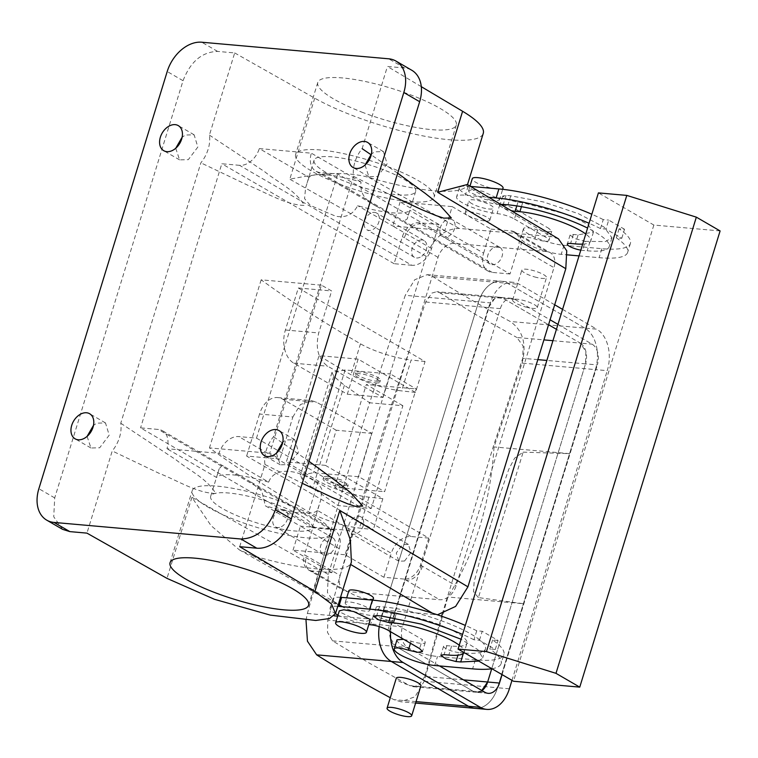 <?xml version="1.0" encoding="UTF-8"?>
<svg xmlns="http://www.w3.org/2000/svg" width="758" height="758" viewBox="0 0 758 758"><rect width="100%" height="100%" fill="white"/><g stroke="black" fill="none" stroke-linecap="round" stroke-linejoin="round"><path stroke-width="0.57" stroke-dasharray="3.79 2.84" d="M339.518 184.061A72.465 16.089 -162.9 0 0 434.135 197.127A72.465 16.089 -162.9 0 0 390.247 167.575A72.465 16.089 -162.9 0 0 295.62 154.509A72.465 16.089 -162.9 0 0 339.518 184.061M383.482 169.773A53.136 11.796 -162.9 0 0 314.087 160.194A53.136 11.796 -162.9 0 0 346.283 181.863A53.136 11.796 -162.9 0 0 415.668 191.442A53.136 11.796 -162.9 0 0 383.482 169.773M361.68 112.032A72.465 16.089 -162.9 0 0 456.297 125.089A72.465 16.089 -162.9 0 0 412.399 95.536A72.465 16.089 -162.9 0 0 317.782 82.48A72.465 16.089 -162.9 0 0 361.68 112.032M308.961 177.391L305.626 187.7L304.555 198.634L310.335 205.446L335.718 216.219C345.771 218.048 353.086 214.523 357.662 205.645A53.136 11.796 -162.9 0 0 409.718 210.26L407.207 218.948L402.915 221.687L372.908 204.12C363.859 199.022 359.889 191.651 361.016 182.005A53.136 11.796 -162.9 0 0 308.961 177.391L259.302 148.577L311.358 153.192A19.32 13.587 -59.9 0 0 315.859 171.166A19.32 13.587 -59.9 0 0 320.018 172.464L337.755 174.037L510.02 273.979L518.33 246.966L553.975 267.64L456.098 585.782A16.098 11.323 120.1 0 1 439.649 599.739L347.372 591.553A16.098 11.323 120.1 0 1 343.905 590.473A16.098 11.323 120.1 0 1 340.162 575.502L304.517 554.818L312.827 527.805L140.571 427.863L158.308 429.445A19.32 13.587 120.1 0 1 162.468 430.734A19.32 13.587 120.1 0 1 166.968 448.708L219.024 453.322A19.32 13.587 120.1 0 1 238.761 436.58L256.507 438.152L337.755 174.037M62.582 529.349L53.742 516.795L54.709 497.902L183.048 80.718C190.41 61.711 201.922 51.932 217.584 51.411L234.677 52.927L209.398 135.104A28.984 20.39 120.1 0 1 200.87 162.828L120.759 423.229A28.984 20.39 120.1 0 1 112.231 450.953L86.952 533.13M421.306 86.668L387.414 66.477L404.516 67.993A33.816 23.782 120.1 0 1 411.784 70.257M234.677 52.927L314.722 98.17A100.672 22.352 -162.9 0 0 418.056 134.905A100.672 22.352 -162.9 0 0 483.263 133.389M510.02 273.979L492.274 272.406A19.32 13.587 -59.9 0 1 488.114 271.108A19.32 13.587 -59.9 0 1 483.613 253.134L409.718 210.26M361.016 182.005L311.358 153.192M411.821 265.272L394.084 263.699L402.394 236.686A16.098 11.323 120.1 0 1 418.786 222.719L438.948 224.51L431.558 248.52A19.32 13.587 -59.9 0 1 411.821 265.272L239.566 165.329A19.32 13.587 -59.9 0 0 259.302 148.577M483.613 253.134L491.004 229.124L452.194 206.612L444.813 230.621L392.758 226.007L357.662 205.645M175.742 148.255L179.58 159.881L188.316 159.654L197.838 147.052L194.133 134.81L185.397 135.038L182.138 137.236M87.104 436.381L90.941 448.006L99.677 447.779L109.199 435.177L105.495 422.936L96.759 423.163L93.49 425.361M239.689 546.679L264.968 464.502A28.984 20.39 120.1 0 1 273.496 436.779L353.607 176.377A28.984 20.39 120.1 0 1 362.135 148.653L387.414 66.477M365.034 165.045L368.871 176.671L377.607 176.443L387.13 163.851L383.425 151.6L374.689 151.827L371.42 154.035M276.395 453.17L280.233 464.796L288.969 464.569L298.491 451.976L294.786 439.725L286.05 439.953L282.781 442.16M264.968 464.502L302.262 483.329M309.018 461.347L282.601 442.985M282.184 442.7L273.496 436.779M353.607 176.377L390.901 195.204M397.656 173.222L371.24 154.859M467.326 184.507L466.672 186.098L551.369 236.581L459.102 228.395C444.179 228.897 433.216 238.202 426.195 256.308L382.799 397.372L327.674 366.209C318.189 359.178 315.205 348.093 318.72 332.961L331.644 290.949L321.439 285.169L269.734 453.246L209.454 447.902A966.147 214.495 -162.9 0 0 308.771 511.896A38.649 8.584 -162.9 0 0 359.434 528.061L373.334 529.586L246.615 456.06L279.939 459.016L269.734 453.246M314.722 98.17L289.793 179.201C308.743 175.543 339.404 169.479 368.938 177.429A100.672 22.352 -162.9 0 0 466.672 186.098M358.117 359.112L347.306 394.226L293.848 363.205A25.763 17.396 95.1 0 1 285.396 330.005L298.32 287.993L425.049 361.509L415.536 392.426L358.117 359.112L319.042 355.644L286.353 461.887L325.428 465.355L336.23 430.241L371.723 433.386L328.328 574.45L327.437 592.548L335.984 604.496L342.768 606.561L437.442 614.804M120.759 423.229L176.131 459.907C189.386 470.661 206.091 477.729 215.869 493.553C196.71 493.07 177.903 480.629 159.407 473.475L112.231 450.953M209.398 135.104L264.769 171.782C278.025 182.536 294.729 189.604 304.508 205.427C285.349 204.944 266.541 192.504 248.046 185.35L200.87 162.828M336.23 430.241L282.772 399.22A25.763 17.396 95.1 0 0 277.665 397.571A25.763 17.396 95.1 0 0 259.549 414.048L292.863 416.995L279.939 459.016M292.863 416.995L300.395 404.592L311.33 400.556L316.588 402.223L371.723 433.386M491.004 229.124L511.167 230.915A16.098 11.323 120.1 0 1 514.578 231.986A16.098 11.323 120.1 0 1 518.33 246.966M494.017 247.487A9.664 6.794 120.1 0 1 499.835 247.326A9.664 6.794 120.1 0 1 502.308 255.493A9.664 6.794 120.1 0 1 495.959 263.888A9.664 6.794 120.1 0 1 490.142 264.04A9.664 6.794 120.1 0 1 487.669 255.882A9.664 6.794 120.1 0 1 494.017 247.487M239.566 165.329L221.819 163.756L140.571 427.863M394.084 263.699L221.819 163.756M420.245 257.17A9.664 6.794 120.1 0 1 414.418 257.332A9.664 6.794 120.1 0 1 411.945 249.164A9.664 6.794 120.1 0 1 418.302 240.769A9.664 6.794 120.1 0 1 424.12 240.618A9.664 6.794 120.1 0 1 426.593 248.776A9.664 6.794 120.1 0 1 420.245 257.17M438.948 224.51L400.139 201.998L452.194 206.612M431.558 248.52L392.758 226.007L400.139 201.998M328.328 574.45L191.916 497.343L210.999 525.578L239.32 549.853L252.604 555.595A100.672 22.352 -162.9 0 0 350.338 564.265L350.651 564.454M351.39 562.057L350.338 564.265M347.306 394.226L382.799 397.372M558.457 238.836L551.369 236.581M340.162 575.502L438.029 257.36A16.098 11.323 120.1 0 1 454.478 243.403L546.755 251.59A16.098 11.323 120.1 0 1 550.223 252.67A16.098 11.323 120.1 0 1 553.975 267.64M489.621 219.346A12.886 2.861 17.1 0 1 489.829 220.199A12.886 2.861 17.1 0 1 478.307 219.621A12.886 2.861 17.1 0 1 465.412 213.462A12.886 2.861 17.1 0 1 465.204 212.619A12.886 2.861 17.1 0 1 476.716 213.197A12.886 2.861 17.1 0 1 489.621 219.346M298.32 287.993L331.644 290.949M425.049 361.509L411.139 359.993L401.636 390.901A38.649 8.584 -162.9 0 1 350.973 374.736A966.147 214.495 -162.9 0 1 319.042 355.644M321.439 285.169L261.159 279.825A966.147 214.495 -162.9 0 0 360.476 343.819A38.649 8.584 -162.9 0 0 411.139 359.993M261.159 279.825L209.454 447.902M259.549 414.048L246.615 456.06M256.507 438.152L428.772 538.095L420.463 565.108A16.098 11.323 120.1 0 1 404.061 579.065L439.649 599.739M448.442 236.316A9.664 6.794 -59.9 0 0 454.791 227.921A9.664 6.794 -59.9 0 0 452.318 219.763A9.664 6.794 -59.9 0 0 446.49 219.915A9.664 6.794 -59.9 0 0 440.142 228.31A9.664 6.794 -59.9 0 0 442.615 236.477A9.664 6.794 -59.9 0 0 448.442 236.316M428.772 538.095L411.026 536.522A19.32 13.587 -59.9 0 0 391.289 553.264L317.384 510.39L320.719 500.081L321.961 489.744C319.933 484.457 313.973 479.767 304.072 475.664C294.578 470.642 274.282 466.985 268.683 482.135L219.024 453.322M268.683 482.135A53.136 11.796 17.1 0 0 216.627 477.521L166.968 448.708M404.061 579.065L383.899 577.274L345.089 554.761L352.479 530.752L300.424 526.137L265.328 505.775L261.813 491.004L249.543 481.254L223.43 466.104L222.113 465.488L219.138 468.832L216.627 477.521M347.372 591.553L311.68 570.869L331.843 572.66L339.233 548.65A19.32 13.587 -59.9 0 0 334.733 530.676A19.32 13.587 -59.9 0 0 330.573 529.387L312.827 527.805M370.776 213.197A9.664 6.794 -59.9 0 0 364.427 221.592A9.664 6.794 -59.9 0 0 366.9 229.759A9.664 6.794 -59.9 0 0 372.718 229.608A9.664 6.794 -59.9 0 0 379.066 221.203A9.664 6.794 -59.9 0 0 376.603 213.045A9.664 6.794 -59.9 0 0 370.776 213.197M329.55 528.497A72.465 16.089 17.1 0 1 330.725 533.272A72.465 16.089 17.1 0 1 265.925 530.022A72.465 16.089 17.1 0 1 193.385 495.429A72.465 16.089 17.1 0 1 192.21 490.653A72.465 16.089 17.1 0 1 257.009 493.913A72.465 16.089 17.1 0 1 329.55 528.497M373.486 598.356A12.886 2.861 17.1 0 1 361.964 597.778A12.886 2.861 17.1 0 1 349.068 591.628A12.886 2.861 17.1 0 1 348.86 590.785M325.428 465.355L382.847 498.669L373.334 529.586M382.847 498.669L368.947 497.153A38.649 8.584 17.1 0 1 318.284 480.979A966.147 214.495 17.1 0 1 286.353 461.887M343.346 487.385A12.886 2.861 17.1 0 1 325.959 481.946A12.886 2.861 17.1 0 1 323.116 478.999A12.886 2.861 17.1 0 1 327.503 478.194A12.886 2.861 17.1 0 1 344.89 483.623A12.886 2.861 17.1 0 1 347.742 486.57A12.886 2.861 17.1 0 1 343.346 487.385M415.536 392.426L401.636 390.901M376.034 381.132A12.886 2.861 -162.9 0 0 380.421 380.327A12.886 2.861 -162.9 0 0 377.579 377.38A12.886 2.861 -162.9 0 0 360.192 371.941A12.886 2.861 -162.9 0 0 355.796 372.746A12.886 2.861 -162.9 0 0 358.648 375.703A12.886 2.861 -162.9 0 0 376.034 381.132M331.843 572.66L293.033 550.147L345.089 554.761M471.741 203.561A12.886 2.861 17.1 0 1 469.107 201.457A12.886 2.861 17.1 0 1 468.889 200.614A12.886 2.861 17.1 0 1 477.388 200.453A12.886 2.861 17.1 0 1 490.672 205.238A12.886 2.861 17.1 0 1 493.306 207.341A12.886 2.861 17.1 0 1 493.515 208.185A12.886 2.861 17.1 0 1 485.025 208.355A12.886 2.861 17.1 0 1 471.741 203.561M383.899 577.274L391.289 553.264M404.554 561.024L410.902 552.62L408.429 544.462L402.602 544.614L396.254 553.008L398.727 561.176L404.554 561.024M317.384 510.39A53.136 11.796 17.1 0 1 265.328 505.775M311.396 524.091A53.136 11.796 17.1 0 1 312.258 527.587A53.136 11.796 17.1 0 1 264.741 525.209A53.136 11.796 17.1 0 1 211.539 499.835A53.136 11.796 17.1 0 1 210.677 496.338A53.136 11.796 17.1 0 1 258.194 498.726A53.136 11.796 17.1 0 1 311.396 524.091M339.233 548.65L300.424 526.137L293.033 550.147M311.68 570.869A16.098 11.323 120.1 0 1 308.269 569.798A16.098 11.323 120.1 0 1 304.517 554.818M326.887 537.896A9.664 6.794 120.1 0 1 332.705 537.744A9.664 6.794 120.1 0 1 335.178 545.912A9.664 6.794 120.1 0 1 328.83 554.306A9.664 6.794 120.1 0 1 323.012 554.458A9.664 6.794 120.1 0 1 320.539 546.291A9.664 6.794 120.1 0 1 326.887 537.896M345.383 603.633A12.886 2.861 17.1 0 1 345.165 602.79A12.886 2.861 17.1 0 1 353.664 602.629A12.886 2.861 17.1 0 1 366.948 607.414A12.886 2.861 17.1 0 1 369.582 609.517A12.886 2.861 17.1 0 1 369.79 610.361A12.886 2.861 17.1 0 1 361.301 610.522A12.886 2.861 17.1 0 1 348.017 605.737A12.886 2.861 17.1 0 1 345.383 603.633M328.043 476.45A12.886 2.861 -162.9 0 0 323.647 477.256A12.886 2.861 -162.9 0 0 330.365 482.069A12.886 2.861 -162.9 0 0 343.886 485.641L348.273 484.826L341.564 480.013L328.043 476.45M375.494 382.875A12.886 2.861 -162.9 0 0 379.891 382.07A12.886 2.861 -162.9 0 0 373.182 377.247A12.886 2.861 -162.9 0 0 359.652 373.685A12.886 2.861 -162.9 0 0 355.265 374.49A12.886 2.861 -162.9 0 0 361.973 379.313A12.886 2.861 -162.9 0 0 375.494 382.875M470.519 186.421L468.141 186.203A25.763 5.723 -162.9 0 0 459.348 187.823A25.763 5.723 -162.9 0 0 472.774 197.459A25.763 5.723 -162.9 0 0 499.816 204.584A12.886 2.861 -162.9 0 1 517.202 210.023L514.436 219.024A12.886 2.861 -162.9 0 0 497.049 213.595A25.763 5.723 -162.9 0 1 470.007 206.46A25.763 5.723 -162.9 0 1 456.581 196.824A25.763 5.723 -162.9 0 1 465.365 195.213L488.749 197.288M514.436 219.024L546.111 237.406A12.886 2.861 -162.9 0 1 548.963 240.352A12.886 2.861 -162.9 0 1 534.854 238.997A12.886 2.861 -162.9 0 0 520.746 237.642A12.886 2.861 -162.9 0 0 520.718 237.728A25.763 5.723 -162.9 0 0 534.532 247.326A25.763 5.723 -162.9 0 0 561.233 254.318L567.42 254.868M579.027 255.891L599.085 257.673A83.731 18.59 -162.9 0 0 627.633 252.433A83.731 18.59 -162.9 0 0 616.311 237.794L621.778 238.277L605.936 229.087L600.478 228.603A83.731 18.59 -162.9 0 0 589.061 223.269M580.789 250.14A9.664 2.141 -162.9 0 0 582.476 250.367L587.204 250.784A64.411 14.298 -162.9 0 0 609.167 246.748A64.411 14.298 -162.9 0 0 587.583 228.073M582.646 244.114A45.092 10.006 -162.9 0 0 590.7 241.063A45.092 10.006 -162.9 0 0 585.754 234.014M500.811 204.471A9.664 2.141 -162.9 0 0 499.977 205.02A9.664 2.141 -162.9 0 0 511.082 210.591M357.027 533.452A9.664 6.794 -59.9 0 0 363.376 525.057A9.664 6.794 -59.9 0 0 360.903 516.89A9.664 6.794 -59.9 0 0 355.085 517.041A9.664 6.794 -59.9 0 0 348.737 525.436A9.664 6.794 -59.9 0 0 351.21 533.604A9.664 6.794 -59.9 0 0 357.027 533.452M281.313 526.734A9.664 6.794 -59.9 0 0 287.661 518.339A9.664 6.794 -59.9 0 0 285.188 510.172A9.664 6.794 -59.9 0 0 279.37 510.324A9.664 6.794 -59.9 0 0 273.022 518.718A9.664 6.794 -59.9 0 0 275.495 526.886A9.664 6.794 -59.9 0 0 281.313 526.734M340.541 597.304A25.763 5.723 -162.9 0 0 332.857 599A25.763 5.723 -162.9 0 0 346.283 608.636A25.763 5.723 -162.9 0 0 373.324 615.771L390.702 621.2L422.386 639.581L419.619 648.583M476.744 630.779L473.977 639.78L479.444 640.264L495.287 649.454L498.053 640.453L482.211 631.262L476.744 630.779A83.731 18.59 -162.9 0 0 465.336 625.435M498.053 640.453L492.586 639.97A83.731 18.59 -162.9 0 1 503.909 654.599L501.142 663.61A83.731 18.59 -162.9 0 0 489.82 648.971L492.586 639.97M396.993 639.904A25.763 5.723 -162.9 0 0 410.808 649.502A25.763 5.723 -162.9 0 0 437.499 656.494L475.361 659.848A83.731 18.59 -162.9 0 0 503.909 654.599M403.597 639.288L411.13 641.173A12.886 2.861 -162.9 0 0 425.238 642.528A12.886 2.861 -162.9 0 0 422.386 639.581M463.82 652.989A64.411 14.298 -162.9 0 1 463.479 652.96L458.751 652.534L457.936 655.168M464.948 653.074A64.411 14.298 -162.9 0 0 485.442 648.924A64.411 14.298 -162.9 0 0 451.891 624.838A64.411 14.298 -162.9 0 0 384.278 607.006L379.55 606.59A9.664 2.141 -162.9 0 0 376.252 607.196A9.664 2.141 -162.9 0 0 381.283 610.806A9.664 2.141 -162.9 0 0 391.431 613.478L396.159 613.904A45.092 10.006 -162.9 0 1 443.487 626.383A45.092 10.006 -162.9 0 1 466.975 643.239L464.209 652.24A45.092 10.006 -162.9 0 0 459.263 645.191M458.751 652.534A9.664 2.141 -162.9 0 1 448.603 649.862A9.664 2.141 -162.9 0 1 443.572 646.252A9.664 2.141 -162.9 0 1 446.869 645.645L451.597 646.062A45.092 10.006 -162.9 0 0 466.975 643.239M554.695 304.792L519.467 284.354A32.206 21.745 -84.9 0 0 513.071 282.289A32.206 21.745 -84.9 0 0 490.426 302.878L405.246 295.326L369.62 402.792L402.877 405.738L371.268 508.504L338.002 505.558L312.808 488.057L302.167 479.113L300.358 475.171L313.547 472.727L358.837 476.744L384.628 491.715A3745.496 2634.562 120.1 0 1 400.139 440.303A3745.496 2634.562 120.1 0 1 416.246 388.949L390.446 373.988A3745.496 2634.562 -59.9 0 0 374.348 425.342A3745.496 2634.562 -59.9 0 0 358.837 476.744M371.268 508.504L334.695 487.28L384.628 491.715M306.005 620.262L307.378 613.459L338.002 505.558A3858.722 2714.208 -59.9 0 1 369.62 402.792L344.416 385.291L333.785 376.347L331.985 372.368L345.165 369.97L390.446 373.988M402.877 405.738L366.304 384.524L416.246 388.949M517.202 210.023L548.877 228.404L546.111 237.406M621.778 238.277L624.545 229.276L619.087 228.793A83.731 18.59 -162.9 0 1 630.41 243.422A83.731 18.59 -162.9 0 1 601.852 248.671L563.999 245.317A25.763 5.723 -162.9 0 1 537.308 238.325A25.763 5.723 -162.9 0 1 523.494 228.727A12.886 2.861 -162.9 0 1 523.513 228.632A12.886 2.861 -162.9 0 1 537.621 229.996L547.162 232.137L551.729 231.351L548.877 228.404M619.087 228.793L616.311 237.794M720.1 230.934L653.851 225.05L598.413 192.892M653.851 225.05L513.507 681.253M624.545 229.276L608.712 220.085L605.936 229.087M479.444 640.264L482.211 631.262M600.478 228.603L603.245 219.602L608.712 220.085M603.245 219.602A83.731 18.59 -162.9 0 0 591.837 214.258M585.242 241.357L605.358 241.584L611.943 237.747L604.06 227.068L578.382 213.661L543.429 201.95L510.778 195.829L506.041 195.412L502.753 196.019L507.784 199.629L517.922 202.301L522.66 202.718L569.978 215.196L587.952 224.586L593.467 232.062L578.098 234.885L573.361 234.468L570.073 235.075L575.104 238.685L585.242 241.357L582.476 250.367M337.774 606.305A25.763 5.723 -162.9 0 0 330.09 608.001A25.763 5.723 -162.9 0 0 335.491 613.734M338.011 615.117A25.763 5.723 -162.9 0 0 368.786 624.583M473.977 639.78A83.731 18.59 -162.9 0 0 462.57 634.446M495.287 649.454L489.82 648.971M491.904 668.717A83.731 18.59 -162.9 0 0 501.142 663.61M478.762 661.09L482.675 657.925L477.976 649.739L461.091 639.25M513.071 282.289L501.246 281.237A32.206 21.745 -84.9 0 0 478.601 301.826L380.724 619.968A32.206 21.745 95.1 0 0 379.218 626.601A32.206 21.745 -84.9 0 1 380.724 619.968L478.601 301.826A32.206 21.745 -84.9 0 1 501.246 281.237A32.206 21.745 -84.9 0 1 507.633 283.303L584.854 328.11A32.206 21.745 -84.9 0 1 595.418 369.61L522.072 363.101L494.045 446.945C490.388 503.34 475.001 553.359 447.883 597.01L424.196 681.243L414.996 696.782L400.83 701.766L393.876 699.653A767.589 170.408 17.1 0 1 390.285 697.72M334.695 487.28L366.304 384.524M468.851 191.727L468.586 190.665L473.087 189.585L482.988 191.386L499.105 199.07L499.37 200.131L494.86 201.211L484.968 199.411L468.851 191.727M370.103 620.319L365.602 621.389L355.701 619.589L339.584 611.905L339.319 610.844M522.072 363.101C526.876 344.179 522.925 330.308 510.21 321.487A767.589 170.408 17.1 0 1 469.714 298.917A767.589 170.408 17.1 0 1 432.989 276.679L427.171 274.671L414.683 279.778L405.246 295.326M509.376 688.795L497.551 687.743L595.418 369.61A32.206 21.745 -84.9 0 0 584.854 328.11L507.633 283.303L432.989 276.679M424.196 681.243L497.551 687.743A32.206 21.745 -84.9 0 1 474.906 708.342A32.206 21.745 -84.9 0 0 497.551 687.743L595.418 369.61L607.253 370.653A32.206 21.745 -84.9 0 0 596.688 329.152L510.21 321.487M552.942 340.693L580.24 343.109L556.438 329.304L580.24 343.109L585.887 351.57L585.517 363.859L491.724 668.745L585.517 363.859L546.859 360.438M488.152 693.343L476.327 692.3A16.098 10.877 -84.9 0 0 481.984 690.585L476.327 692.3L473.134 691.268L395.913 646.46A16.098 10.877 -84.9 0 1 390.626 625.71L390.266 638.009L395.913 646.46L473.134 691.268L409.775 685.649L369.241 663.07L332.554 640.842L327.503 632.437L327.835 620.139L390.626 625.71L488.503 307.577L494.661 298.643L499.825 297.278L503.018 298.311L548.565 324.737L503.018 298.311L439.659 292.692L436.75 291.688L431.908 293.081L425.712 302.006C389.356 407.719 356.734 513.763 327.835 620.139M503.056 188.126A16.098 3.572 17.1 0 1 488.664 187.406A16.098 3.572 17.1 0 1 472.537 179.722A16.098 3.572 17.1 0 1 472.281 178.661M420.917 685.772A12.886 2.861 17.1 0 1 411.026 685.611A12.886 2.861 17.1 0 1 396.292 678.192M527.36 307.445A12.886 2.861 17.1 0 1 512.635 300.026A12.886 2.861 17.1 0 1 522.537 300.187A12.886 2.861 17.1 0 1 537.261 307.606A12.886 2.861 17.1 0 1 527.36 307.445M478.402 597.598L473.57 591.628L474.129 581.955L479.909 560.048L500.299 493.78L508.826 469.183L514.635 458.135L523.153 452.147L478.402 597.598L523.399 603.709L447.883 597.01M523.153 452.147L569.571 453.644L494.045 446.945M442.227 614.084L493.884 444.643L522.726 358.297L523.124 345.999L516.88 337.49L543.903 339.887M463.498 679.86L424.859 676.43L441.62 616.226M424.859 676.43L418.729 685.365L413.252 686.701L409.775 685.649M439.659 292.692L476.346 314.921L516.88 337.49M536.598 277.437A12.886 2.861 17.1 0 1 521.864 270.019A12.886 2.861 17.1 0 1 531.765 270.17A12.886 2.861 17.1 0 1 546.49 277.589A12.886 2.861 17.1 0 1 536.598 277.437M401.92 638.321A16.098 10.877 -84.9 0 1 402.46 626.762L500.327 308.62A16.098 10.877 -84.9 0 1 511.65 298.33A16.098 10.877 -84.9 0 1 514.843 299.363L550.081 319.8M562.578 309.368L596.688 329.152M557.954 324.377L592.064 344.16A16.098 10.877 -84.9 0 1 597.351 364.911L585.517 363.859A16.098 10.877 -84.9 0 0 580.24 343.109L592.064 344.16M427.171 274.671L501.246 281.237A32.206 21.745 -84.9 0 1 507.633 283.303L519.467 284.354M490.426 302.878L392.559 621.02L337.689 616.15M500.327 308.62L488.503 307.577A16.098 10.877 -84.9 0 1 499.825 297.278A16.098 10.877 -84.9 0 1 503.018 298.311L514.843 299.363M425.712 302.006L488.503 307.577L390.626 625.71L402.46 626.762M390.607 631.755A32.206 21.745 -84.9 0 1 392.559 621.02M439.46 665.912L407.738 647.512A16.098 10.877 -84.9 0 1 402.1 639.079M502.071 674.62L597.351 364.911M511.972 680.362L607.253 370.653M413.252 686.701L476.327 692.3A16.098 10.877 -84.9 0 1 473.134 691.268L484.959 692.31M217.584 51.411L201.751 42.221M404.516 67.993L388.674 58.802M492.274 272.406L320.018 172.464M183.048 80.718L167.205 71.527M191.916 497.343L166.987 578.373M426.195 256.308L289.793 179.201M54.709 497.902L38.866 488.711M432.354 613.156L435.026 614.747M368.938 177.429L459.102 228.395M252.604 555.595L342.768 606.561M293.848 363.205L327.674 366.209M285.396 330.005L318.72 332.961M282.772 399.22L316.588 402.223M454.478 243.403L418.786 222.719M546.755 251.59L511.167 230.915M513.147 232.062A16.098 11.323 120.1 0 1 516.558 233.142A16.098 11.323 120.1 0 1 520.31 248.112M420.463 565.108L456.098 585.782M411.026 536.522L238.761 436.58M330.573 529.387L158.308 429.445M438.029 257.36L402.394 236.686M404.374 237.832A16.098 11.323 120.1 0 1 420.766 223.866M318.284 480.979L308.771 511.896M360.476 343.819L350.973 374.736M422.433 566.254A16.098 11.323 120.1 0 1 406.042 580.211M313.66 572.025A16.098 11.323 120.1 0 1 310.249 570.945A16.098 11.323 120.1 0 1 306.497 555.974M368.947 497.153L359.434 528.061M499.816 204.584L497.049 213.595M537.621 229.996L534.854 238.997M523.494 228.727L520.718 237.728M563.999 245.317L561.233 254.318M601.852 248.671L599.085 257.673M468.141 186.203L465.365 195.213M573.361 234.468L570.594 243.47M578.098 234.885L575.322 243.886M522.66 202.718L521.438 206.669M517.922 202.301L516.814 205.911M506.041 195.412L503.274 204.414M510.778 195.829L508.002 204.831M589.98 241.783L587.204 250.784M373.324 615.771L370.548 624.772M475.361 659.848L472.594 668.859M434.732 665.496L437.499 656.494M410.476 643.286L411.13 641.173M387.935 630.201L390.702 621.2M463.479 652.96L463.318 653.5M384.278 607.006L381.511 616.008M379.55 606.59L376.783 615.591M391.431 613.478L390.323 617.088M394.946 617.855L396.159 613.904M451.597 646.062L448.831 655.073M446.869 645.645L444.103 654.647M344.416 385.291A3850.773 2708.609 -59.9 0 0 312.808 488.057M307.378 613.459L334.155 615.837M345.165 369.97A3807.131 2677.91 -59.9 0 0 313.547 472.727M333.785 376.347A3843.079 2703.199 -59.9 0 0 302.167 479.113M416.047 701.614L393.876 699.653M537.82 359.633L522.726 358.297M332.554 640.842L407.738 647.512M456.297 125.089L434.135 197.127M317.782 82.48L295.62 154.509M314.087 160.194L305.626 187.7M415.668 191.442L407.207 218.948M488.114 271.108L402.924 221.677M376.811 206.536L315.859 171.166M194.133 134.81L178.291 125.62M179.589 159.881L163.747 150.69M90.941 448.006L75.108 438.816M105.495 422.936L89.652 413.745M368.871 176.671L353.038 167.48M383.425 151.6L367.583 142.409M280.233 464.796L264.4 455.605M294.786 439.725L278.944 430.535M239.32 549.853L335.984 604.496M277.665 397.571L311.33 400.556M514.578 231.986L550.223 252.67M499.835 247.326L452.318 219.763M490.142 264.04L442.615 236.477M334.733 530.676L249.543 481.254M223.43 466.104L162.468 430.734M414.418 257.332L366.9 229.759M424.12 240.618L376.603 213.045M308.563 605.301L330.725 533.272M170.048 562.692L192.21 490.653M308.269 569.798L343.905 590.473M489.829 220.199L493.515 208.185M465.204 212.619L468.889 200.614M312.258 527.587L320.719 500.081M210.677 496.338L219.138 468.832M345.165 602.79L346.69 597.835M369.79 610.361L372.936 600.165M323.647 477.256L323.116 478.999M348.273 484.836L347.742 486.57M380.421 380.327L379.891 382.07M355.796 372.746L355.265 374.49M408.429 544.462L360.903 516.89M398.727 561.176L351.21 533.604M332.705 537.744L285.188 510.172M323.012 554.458L275.495 526.886M551.729 231.351L548.963 240.352M523.513 228.632L520.746 237.642M630.41 243.422L627.633 252.433M459.348 187.823L456.581 196.824M570.073 235.075L567.297 244.076M593.467 232.062L590.7 241.063M502.753 196.019L499.977 205.02M611.943 237.747L609.167 246.748M332.857 599L330.09 608.001M425.238 642.528L422.481 651.492M485.442 648.924L482.675 657.925M376.252 607.196L373.486 616.197M443.572 646.252L440.805 655.253M331.985 372.368L300.358 475.171M468.586 190.665L469.988 186.098M499.37 200.131L502.696 189.32M415.592 703.073L400.83 701.766M511.65 298.33L436.75 291.688M512.635 300.026L521.864 270.019M537.261 307.606L546.49 277.589M500.299 493.78L479.909 560.048"/><path stroke-width="1.14" d="M335.529 613.601L329.503 618.519L315.745 620.47L270.322 615.117L214.495 599.313L166.987 578.373L86.952 533.13L69.859 531.614L62.582 529.349L46.74 520.159A33.816 23.782 -59.9 0 1 38.866 488.711L167.205 71.527A33.816 23.782 -59.9 0 1 201.751 42.221L388.674 58.802A33.816 23.782 -59.9 0 1 395.951 61.066L411.784 70.257A33.816 23.782 120.1 0 1 419.657 101.705L291.318 518.889A33.816 23.782 120.1 0 1 256.782 548.195L239.689 546.679L314.873 591.496L339.802 510.456L350.386 539.952L351.39 562.057L335.529 613.601L331.417 603.889L314.873 591.496M467.506 184.62L483.263 133.389A100.672 22.352 -162.9 0 0 462.598 111.284L421.306 86.668M182.138 137.236L175.742 148.255M93.49 425.361L87.104 436.381M46.74 520.159A33.816 23.782 -59.9 0 0 54.017 522.423L240.94 539.004L256.782 548.195M395.951 61.066A33.816 23.782 -59.9 0 1 403.825 92.514L275.476 509.698C268.114 528.705 256.602 538.474 240.94 539.004M169.555 125.847A14.497 10.195 -59.9 0 0 160.033 138.439A14.497 10.195 -59.9 0 0 163.747 150.69A14.497 10.195 -59.9 0 0 172.473 150.463A14.497 10.195 -59.9 0 0 181.996 137.861A14.497 10.195 -59.9 0 0 178.291 125.62A14.497 10.195 -59.9 0 0 169.555 125.847M80.916 413.972A14.497 10.195 -59.9 0 0 71.394 426.565A14.497 10.195 -59.9 0 0 75.108 438.816A14.497 10.195 -59.9 0 0 83.835 438.588A14.497 10.195 -59.9 0 0 93.357 425.987A14.497 10.195 -59.9 0 0 89.652 413.745A14.497 10.195 -59.9 0 0 80.916 413.972M358.847 142.637A14.497 10.195 -59.9 0 0 349.324 155.238A14.497 10.195 -59.9 0 0 353.038 167.48A14.497 10.195 -59.9 0 0 361.765 167.253A14.497 10.195 -59.9 0 0 371.287 154.66A14.497 10.195 -59.9 0 0 367.583 142.409A14.497 10.195 -59.9 0 0 358.847 142.637M270.208 430.762A14.497 10.195 -59.9 0 0 260.686 443.364A14.497 10.195 -59.9 0 0 264.4 455.605A14.497 10.195 -59.9 0 0 273.126 455.378A14.497 10.195 -59.9 0 0 282.649 442.786A14.497 10.195 -59.9 0 0 278.944 430.535A14.497 10.195 -59.9 0 0 270.208 430.762M371.42 154.035L365.034 165.045M282.781 442.16L276.395 453.17M302.262 483.329L332.26 497.428L347.439 503.71L355.076 506.268L362.722 506.098L350.537 492.586L336.808 481.662L309.018 461.347M437.442 614.804L455.615 606.428L467.932 586.834L565.8 268.692L566.747 250.803L558.457 238.836L467.326 184.507M390.901 195.204L420.898 209.303L436.087 215.585L443.714 218.143L451.361 217.972L439.176 204.461L425.446 193.536L397.656 173.222M371.24 154.859L362.135 148.653M565.8 268.692L437.669 192.324L467.307 184.497M307.388 600.535A72.465 16.089 17.1 0 1 308.563 605.301A72.465 16.089 17.1 0 1 243.773 602.051A72.465 16.089 17.1 0 1 171.232 567.458A72.465 16.089 17.1 0 1 170.048 562.692A72.465 16.089 17.1 0 1 234.847 565.942A72.465 16.089 17.1 0 1 307.388 600.535M346.69 597.835L348.86 590.785A12.886 2.861 17.1 0 1 360.382 591.363A12.886 2.861 17.1 0 1 373.277 597.512A12.886 2.861 17.1 0 1 373.486 598.356L372.936 600.165M567.42 254.868L579.027 255.891M589.061 223.269A83.731 18.59 -162.9 0 0 496.13 197.942L488.749 197.288M582.646 244.114A45.092 10.006 -162.9 0 1 575.322 243.886L570.594 243.47A9.664 2.141 -162.9 0 0 567.297 244.076A9.664 2.141 -162.9 0 0 571.456 247.307A9.664 2.141 -162.9 0 0 580.789 250.14M585.754 234.014A45.092 10.006 -162.9 0 0 519.884 211.728L515.156 211.302A9.664 2.141 -162.9 0 1 511.082 210.591M587.583 228.073A64.411 14.298 -162.9 0 0 508.002 204.831L503.274 204.414A9.664 2.141 -162.9 0 0 500.811 204.471M465.336 625.435A83.731 18.59 -162.9 0 0 372.405 600.118L341.64 597.389A25.763 5.723 -162.9 0 0 340.541 597.304M394.283 648.734L397.021 639.818L403.597 639.288M463.82 652.989A64.411 14.298 -162.9 0 0 464.948 653.074M513.507 681.253L458.059 649.085L486.456 651.605L555.993 673.341L579.756 687.127L513.507 681.253M486.456 651.605L626.8 195.403L598.413 192.892L458.059 649.085M591.837 214.258A83.731 18.59 -162.9 0 0 498.897 188.931L470.519 186.421M462.57 634.446A83.731 18.59 -162.9 0 0 369.629 609.119L338.873 606.391A25.763 5.723 -162.9 0 0 337.774 606.305M335.491 613.734A25.763 5.723 -162.9 0 0 338.011 615.117M368.786 624.583A25.763 5.723 -162.9 0 0 370.548 624.772A12.886 2.861 17.1 0 1 387.935 630.201L419.619 648.583L422.462 651.539L417.895 652.325L408.354 650.175L410.476 643.286M408.354 650.175A12.886 2.861 17.1 0 0 394.245 648.82A12.886 2.861 17.1 0 0 394.226 648.905A25.763 5.723 -162.9 0 0 408.041 658.513A25.763 5.723 -162.9 0 0 434.732 665.496L472.594 668.859A83.731 18.59 -162.9 0 0 491.904 668.717M463.318 653.5L460.712 661.961L455.975 661.545L445.837 658.863L440.805 655.253L444.103 654.647L448.831 655.073A45.092 10.006 -162.9 0 0 464.076 652.572M460.712 661.961L478.762 661.09M461.091 639.25L421.353 624.128L381.511 616.008L376.783 615.591L373.486 616.197L378.517 619.807L388.655 622.489L393.393 622.905L394.946 617.855M459.263 645.191A45.092 10.006 -162.9 0 0 393.393 622.905M626.8 195.403L696.337 217.148L720.1 230.934L579.756 687.127M335.623 622.849L339.319 610.844L343.829 609.764L353.721 611.564L369.838 619.258L370.103 620.319L366.408 632.324A16.098 3.572 17.1 0 1 352.006 631.594A16.098 3.572 17.1 0 1 335.889 623.91A16.098 3.572 17.1 0 1 335.623 622.849A16.098 3.572 17.1 0 1 350.025 623.569A16.098 3.572 17.1 0 1 366.142 631.262A16.098 3.572 17.1 0 1 366.408 632.324M306.005 620.262L307.454 641.211L316.654 654.846L391.299 661.469A32.206 21.745 -84.9 0 1 379.218 626.601A32.206 21.745 95.1 0 0 391.299 661.469L468.51 706.276L391.299 661.469L403.123 662.52A32.206 21.745 -84.9 0 1 390.607 631.755M390.285 697.72A767.589 170.408 17.1 0 1 353.37 677.084A767.589 170.408 17.1 0 1 316.654 654.846M511.972 680.362L509.376 688.795A32.206 21.745 -84.9 0 1 486.731 709.384L474.906 708.342A32.206 21.745 -84.9 0 1 468.51 706.276L416.047 701.614M481.984 690.585A16.098 10.877 -84.9 0 0 487.65 682.001L491.724 668.745L487.65 682.001L481.482 690.926M548.565 324.737L556.438 329.304L548.565 324.737M469.988 186.098L472.281 178.661A16.098 3.572 17.1 0 1 486.674 179.381A16.098 3.572 17.1 0 1 502.8 187.065A16.098 3.572 17.1 0 1 503.056 188.126L502.696 189.32M696.337 217.148L555.993 673.341M387.063 708.209L396.292 678.192A12.886 2.861 17.1 0 1 406.193 678.353A12.886 2.861 17.1 0 1 420.917 685.772L411.689 715.779A12.886 2.861 17.1 0 1 401.787 715.628A12.886 2.861 17.1 0 1 387.063 708.209A12.886 2.861 17.1 0 1 396.965 708.36A12.886 2.861 17.1 0 1 411.689 715.779M441.62 616.226L442.227 614.084M554.695 304.792L562.578 309.368M550.081 319.8L557.954 324.377M402.1 639.079A16.098 10.877 -84.9 0 1 401.92 638.321M463.498 679.86L499.475 683.053L502.071 674.62M486.731 709.384A32.206 21.745 -84.9 0 1 480.345 707.318L403.123 662.52M499.475 683.053A16.098 10.877 -84.9 0 1 488.152 693.343A16.098 10.877 -84.9 0 1 484.959 692.31L439.46 665.912M415.592 703.073L474.906 708.342A32.206 21.745 -84.9 0 1 468.51 706.276L480.345 707.318M403.825 92.514L419.657 101.705M467.932 586.834L339.802 510.456M437.669 192.324L462.598 111.284M69.859 531.614L54.017 522.423M275.476 509.698L291.318 518.889M350.651 564.454L432.354 613.156M498.897 188.931L496.13 197.942M521.438 206.669L519.884 211.728M516.814 205.911L515.156 211.302M341.64 597.389L338.873 606.391M369.629 609.119L372.405 600.118M457.936 655.168L455.975 661.545M390.323 617.088L388.655 622.489M334.155 615.837L337.689 616.15M546.859 360.438L537.82 359.633M543.903 339.887L552.942 340.693M394.245 648.82L397.021 639.818"/></g></svg>
